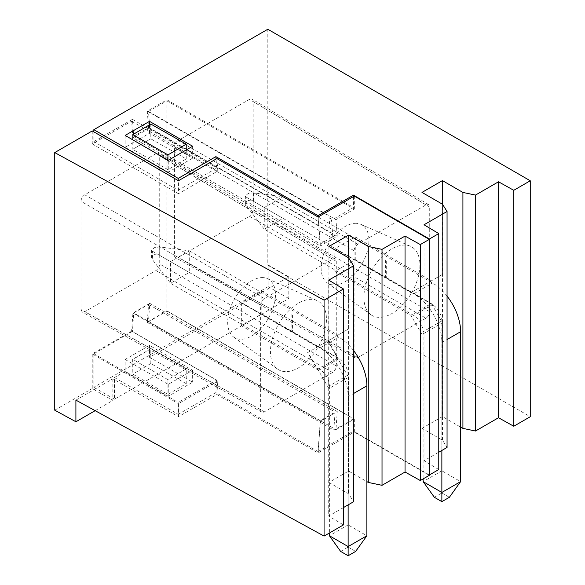<?xml version="1.0" encoding="UTF-8"?>
<svg xmlns="http://www.w3.org/2000/svg" width="585" height="585" viewBox="0 0 585 585"><rect width="100%" height="100%" fill="white"/><g stroke="black" fill="none" stroke-linecap="round" stroke-linejoin="round"><path stroke-width="0.44" stroke-dasharray="2.92 2.19" d="M167.946 379.643L167.946 394.407L186.235 383.658L186.235 368.901L167.946 379.643L132.663 359.27L132.817 374.122L167.946 394.407M186.235 383.658L150.806 363.556L132.817 374.122M150.806 363.556L150.806 348.799L132.817 359.431M186.235 368.901L150.806 348.799L132.663 359.27M217.839 380.959L178.469 403.687L178.469 416.674L216.852 394.517L217.839 380.959L131.603 331.168L132.919 313.099L149.789 303.359L148.48 321.428L166.849 310.825L354.313 419.057L335.944 429.661L337.252 411.591L149.789 303.359M131.603 331.168L92.24 353.903L178.469 403.687M75.904 400.125L112.861 378.795L178.469 416.674M112.861 378.795L112.861 400.44L92.24 388.535L92.24 353.903M54.741 410.18L92.24 388.535M318.086 217.013L320.383 245.992L132.919 137.76L131.603 121.197L92.24 143.925L92.24 130.938M132.919 137.76L149.789 128.02L148.48 111.457L166.849 100.854L166.849 310.825M80.993 201.291L80.993 309.523L82.119 311.966L84.737 311.688L155.976 270.562C158.25 268.983 159.5 266.818 159.727 264.069L159.727 155.837L158.652 153.416L155.976 153.672L84.737 194.798C82.456 196.377 81.213 198.542 80.993 201.291L260.639 305.012A5.302 3.005 -60 0 1 264.383 298.518L332.514 259.184A5.302 3.064 -59.1 0 1 335.198 258.943A5.302 3.064 -59.1 0 1 336.265 261.349L336.265 365.991A5.302 3.115 -60 0 1 332.514 372.484L264.383 411.818A5.302 3.064 -60.9 0 1 261.773 412.103A5.302 3.064 -60.9 0 1 260.639 409.654L260.639 305.012M132.919 313.099L320.383 421.332L337.252 411.591M216.852 394.517L318.086 452.958L320.383 421.332M328.909 246.475L328.909 340.316L317.852 346.7L337.538 335.337L327.695 341.018L348.594 377.223L328.909 388.586L328.909 482.428L348.594 471.064L366.883 481.616M328.909 482.428L348.594 493.791L353.596 501.725M343.439 507.59L328.704 516.094L343.439 524.906M354.313 419.057L354.313 432.044L318.086 452.958M354.313 432.044L429.302 475.334M95.143 410.67L112.861 400.44M148.48 321.428L335.944 429.661M92.24 143.925L178.469 193.715L178.469 180.728M131.603 121.197L217.839 170.988L178.469 193.715M150.806 124.057L150.806 138.82L186.235 158.923L167.946 169.672L132.663 149.299L150.806 138.82L132.817 149.321L132.817 139.859M217.839 170.988L216.852 158.564M148.48 111.457L335.944 219.689L337.252 236.252L320.383 245.992M337.252 236.252L149.789 128.02M166.849 100.854L354.313 209.086L335.944 219.689M354.313 196.092L354.313 209.086M261.802 291.176L261.802 313.904L241.364 325.706L317.479 369.647L307.637 352.601L317.479 346.92L241.364 302.979L261.802 291.176L337.911 335.117L337.538 335.337L348.594 328.953L348.594 257.839L348.594 493.791M348.594 471.064L348.594 377.223M328.909 388.586L308.01 352.382L317.479 346.92M328.704 280.149L328.704 516.094M348.594 328.953L328.909 340.316M167.946 160.136L167.946 169.672M186.235 158.923L186.235 149.943M311.871 299.374A39.597 22.859 120 0 0 276.566 327.966A39.597 22.859 120 0 0 277.465 369.018A39.597 22.859 120 0 0 285.027 371.621A39.597 22.859 120 0 0 321.37 340.836A39.597 22.859 120 0 0 316.982 300.566A39.597 22.859 120 0 0 311.871 299.374M327.695 341.018L337.911 335.117M317.479 369.647L337.911 357.852L328.068 340.806M307.637 352.601L308.01 352.382M263.038 277.604A33.798 19.517 120 0 0 232.903 302.006A33.798 19.517 120 0 0 233.671 337.055A33.798 19.517 120 0 0 240.128 339.278A33.798 19.517 120 0 0 271.147 312.997A33.798 19.517 120 0 0 267.404 278.621A33.798 19.517 120 0 0 263.038 277.604M261.802 313.904L337.911 357.852M241.364 302.979L241.364 325.706M434.37 497.301L441.865 492.972L441.865 470.801L423.123 481.623M441.865 320.887L423.123 331.71C422.567 324.821 419.445 319.41 413.749 315.476L264.259 229.166L283.008 218.344L385.625 277.59L385.625 259.564L386.29 259.974L386.275 277.963L432.49 304.646A13.258 7.656 -120 0 1 441.865 320.887L441.865 470.801L460.614 481.623M423.123 331.71L423.123 478.903M441.865 492.972L449.368 497.301M441.865 450.435L441.865 342.532L447.057 339.534M447.057 296.105A39.765 22.961 -120 0 0 432.49 283.001L283.008 196.699L283.008 218.344L253.422 201.262L248.084 200.443L245.342 203.383L246.131 205.474L264.259 229.166L264.259 207.521L413.749 293.824A39.765 22.961 60 0 1 441.865 342.532M246.131 197.057L264.259 207.521L283.008 196.699L253.422 192.845L248.091 193.533L245.342 195.946L246.131 197.057L246.131 205.474M386.283 277.963A48.562 28.036 180 0 1 385.625 277.59M340.638 551.421L348.133 547.092L348.133 524.92L329.392 535.743M348.133 375L329.392 385.822C328.836 378.934 325.713 373.522 320.017 369.588L170.527 283.286L189.277 272.464L291.893 331.71L291.893 313.684L292.558 314.086L292.544 332.083L338.759 358.766A13.258 7.656 -120 0 1 348.133 375L348.133 524.92L366.883 535.743M329.392 385.822L329.392 533.023M348.133 547.092L355.636 551.421M348.133 504.877L348.133 396.645L353.596 393.493M353.596 350.576A39.765 22.961 -120 0 0 338.759 337.121L189.277 250.811L189.277 272.464L159.69 255.382L154.352 254.555L151.61 257.495L152.4 259.586L170.527 283.286L170.527 261.634L320.017 347.943A39.765 22.961 60 0 1 348.133 396.645M152.4 251.17L170.527 261.634L189.277 250.811L159.69 246.958L154.36 247.652L151.61 250.066L152.4 251.17L152.4 259.586M292.551 332.075A48.562 28.036 180 0 1 291.893 331.71M425.968 318.203L357.844 357.537L355.219 357.808L354.093 355.373L354.093 250.724C354.32 247.96 355.57 245.795 357.844 244.23L425.968 204.896L428.644 204.648L429.719 207.061L429.719 311.71C429.5 314.459 428.249 316.624 425.968 318.203L249.429 216.274L178.198 257.407A5.302 3.064 -60.9 0 1 175.58 257.692A5.302 3.064 -60.9 0 1 174.447 255.243L174.447 147.01A5.302 3.005 -60 0 1 178.198 140.517L249.429 99.384A5.302 3.064 -59.1 0 1 252.12 99.143A5.302 3.064 -59.1 0 1 253.181 101.549L253.181 209.781A5.302 3.115 -60 0 1 249.429 216.274M405.332 245.093A39.597 22.859 120 0 0 370.02 273.678A39.597 22.859 120 0 0 370.919 314.737A39.597 22.859 120 0 0 378.48 317.341A39.597 22.859 120 0 0 414.831 286.548A39.597 22.859 120 0 0 410.443 246.278A39.597 22.859 120 0 0 405.332 245.093M356.499 223.324A33.798 19.517 120 0 0 326.364 247.726A33.798 19.517 120 0 0 327.125 282.767A33.798 19.517 120 0 0 333.582 284.99A33.798 19.517 120 0 0 364.609 258.709A33.798 19.517 120 0 0 360.865 224.34A33.798 19.517 120 0 0 356.499 223.324M93.834 131.859L93.834 141.592L132.422 119.318L133.768 136.29L148.575 127.742L147.259 111.179L166.944 99.816L166.944 311.088L147.259 322.452L148.575 304.383L133.768 312.931L132.422 331.454L216.779 380.162L178.198 402.436L178.198 414.341L114.455 377.544L114.455 399.189L288.8 298.533L288.8 276.888L288.427 277.107L530.259 416.725M267.806 29.25L267.806 265.202L288.427 277.107L149.511 357.303L192.633 382.195L168.261 396.272L125.146 371.373L114.455 377.544M132.422 331.454L93.834 353.735L93.834 387.285L268.179 286.628L268.179 264.983L267.806 265.202M334.825 271.418L334.825 248.691L355.256 236.896L355.256 259.623L334.825 271.418L410.933 315.366L431.364 303.564L442.428 322.723L421.997 334.518L421.997 428.359L442.479 440.191L447.057 447.445M147.259 322.452L333.794 430.143L335.103 412.074L320.295 420.622L133.768 312.931M166.944 311.088L353.479 418.78L333.794 430.143M353.479 418.78L353.479 431.116L429.302 474.896M353.479 196.582L353.479 207.507L331.534 220.179L328.967 216.092L330.284 232.647L148.575 127.742M166.944 99.816L353.479 207.507M147.259 111.179L328.967 216.092M133.768 136.29L320.295 243.982L332.843 236.735L330.284 232.647M132.422 119.318L216.779 168.019L216.07 159.018M320.295 243.982L318.152 216.969M93.834 141.592L178.198 190.3L216.779 168.019M168.261 172.224L125.146 147.332L149.511 133.263L192.633 158.155L168.261 172.224L168.261 160.319M178.198 190.3L178.198 180.568M268.179 264.983L288.8 276.888M268.179 286.628L288.8 298.533M114.455 399.189L93.834 387.285M93.834 353.735L178.198 402.436M125.146 359.468L168.261 384.36L192.633 370.29L149.511 345.399L125.146 359.468L125.146 371.373M216.779 380.162L215.88 392.586L318.05 451.576L320.295 420.622M148.575 304.383L335.103 412.074M355.256 236.896L431.364 280.837L442.428 274.453L410.933 292.632L431.364 280.837M355.256 259.623L431.364 303.564M334.825 248.691L410.933 292.632M318.05 451.576L353.479 431.116M421.997 428.359L442.428 416.564L460.614 427.065M438.772 469.543L424.037 460.731L438.772 452.227M215.88 392.586L178.198 414.341M332.843 236.735L331.534 220.179M125.146 135.427L125.146 147.332M192.633 146.25L192.633 158.155M149.511 124.817L149.511 133.263M424.037 460.731L424.037 224.779M442.479 440.191L442.479 204.238M421.997 334.518L410.933 315.366M421.997 192.406L421.997 286.248M442.428 274.453L442.428 204.209M442.428 416.564L442.428 322.723M149.511 345.399L149.511 357.303M192.633 370.29L192.633 382.195M168.261 384.36L168.261 396.272M260.639 409.654L80.993 309.523M264.383 411.818L84.737 311.688M332.514 372.484L155.976 270.562M336.265 365.991L159.727 264.069M336.265 261.349L159.727 155.837M332.514 259.184L155.976 153.672M264.383 298.518L84.737 194.798M432.49 304.646L413.749 315.476M413.749 293.824L432.49 283.001M253.422 192.845L253.422 201.262M338.759 358.766L320.017 369.588M320.017 347.943L338.759 337.121M159.69 246.958L159.69 255.382M429.719 311.71L253.181 209.781M357.844 357.537L178.198 257.407M354.093 355.373L174.447 255.243M354.093 250.724L174.447 147.01M357.844 244.23L178.198 140.517M425.968 204.896L249.429 99.384M429.719 207.061L253.181 101.549M261.773 412.103L82.127 311.973M335.198 258.943L158.667 153.431M233.671 337.055L277.465 369.018M267.404 278.621L316.982 300.566M245.349 195.946L245.349 203.383M151.617 250.066L151.617 257.495M355.227 357.815L175.58 257.692M428.659 204.655L252.12 99.143M327.125 282.767L370.919 314.737M360.865 224.34L410.443 246.278"/><path stroke-width="0.88" d="M95.143 410.67L75.904 421.778L54.741 410.18L54.741 152.583L92.24 130.938L178.469 180.728L216.852 158.564L318.086 217.013L354.313 196.092L429.302 239.389L420.301 244.581L405.039 236.077L382.027 249.364L382.027 485.316L405.039 472.022L420.301 480.534L429.302 475.334L429.302 239.389M366.883 481.616L368.279 482.428L382.027 485.316M348.594 257.839L348.594 235.111L328.909 246.475L348.594 257.839L353.596 265.773L353.596 501.725L343.439 507.59M324.068 536.094L343.439 524.906L343.439 288.961L324.068 300.142L324.068 536.094L75.904 400.125L75.904 421.778M324.068 300.142L54.741 152.583M353.596 265.773L328.704 280.149L343.439 288.961M348.594 235.111L368.279 246.475L382.027 249.364M405.039 472.022L405.039 236.077M420.301 480.534L420.301 244.581M368.279 246.475L368.279 482.428M186.235 149.943L186.235 144.166L167.946 154.908L167.946 160.136M132.817 139.859L132.817 134.63L167.946 154.908M132.817 134.63L150.806 124.057L186.235 144.166M434.37 497.301L423.123 481.623L441.865 492.453L441.865 501.637L434.37 497.301M423.123 478.903L423.123 481.623M441.865 501.637L449.368 497.301L460.614 481.623L441.865 492.453L441.865 450.435M447.057 339.534L460.614 331.71A39.765 22.961 -120 0 0 447.057 296.105M460.614 331.71L460.614 481.623M340.638 551.421L329.392 535.743L348.133 546.566L348.133 555.75L340.638 551.421M329.392 533.023L329.392 535.743M348.133 555.75L355.636 551.421L366.883 535.743L348.133 546.566L348.133 504.877M353.596 393.493L366.883 385.822A39.765 22.961 -120 0 0 353.596 350.576M366.883 385.822L366.883 535.743M93.834 131.859L93.834 129.687L267.806 29.25L530.259 180.772L513.762 190.3L513.762 426.246L530.259 416.725L530.259 180.772M429.302 474.896L429.397 239.002L353.479 195.171L353.479 196.582M216.07 159.018L215.88 156.641L318.05 215.624L318.152 216.969M178.198 180.568L178.198 178.396L93.834 129.687M442.428 204.209L442.428 180.611L462.918 192.443L475.481 195.083L475.481 431.028L498.5 417.741L513.762 426.246M513.762 190.3L498.5 181.789L475.481 195.083M215.88 156.641L178.198 178.396M353.479 195.171L318.05 215.624M429.397 239.002L438.772 233.59L438.772 469.543L429.397 474.954M442.428 180.611L421.997 192.406L442.479 204.238L447.057 211.492L424.037 224.779L438.772 233.59M149.511 121.358L192.633 146.25L168.261 160.319L125.146 135.427L149.511 121.358L149.511 124.817M460.614 427.065L462.918 428.388L475.481 431.028M438.772 452.227L447.057 447.445L447.057 211.492M462.918 192.443L462.918 428.388M498.5 181.789L498.5 417.741"/></g></svg>
